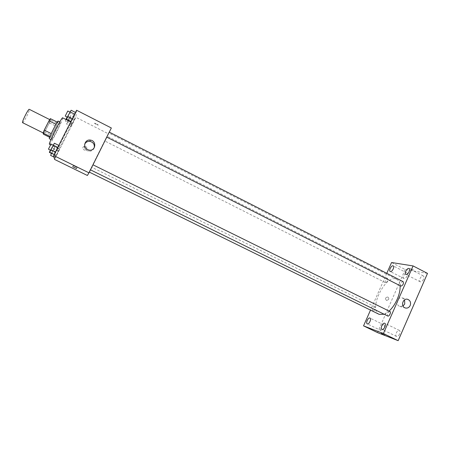 <?xml version="1.0" encoding="UTF-8"?>
<svg xmlns="http://www.w3.org/2000/svg" width="450" height="450" viewBox="0 0 450 450"><rect width="100%" height="100%" fill="white"/><g stroke="black" fill="none" stroke-linecap="round" stroke-linejoin="round"><path stroke-width="0.34" stroke-dasharray="2.25 1.69" d="M22.579 122.704C23.439 123.491 30.409 109.536 29.267 109.322M43.504 133.059L43.538 133.11C44.094 133.746 51.013 119.891 50.175 119.829C49.697 119.121 43.014 132.373 43.504 133.059M50.372 118.642L50.614 120.049L49.416 122.906L43.402 134.201M49.416 122.906L56.233 126.321L51.598 135.433L44.764 132.03M49.669 137.312L50.271 137.61L49.995 136.457M50.271 137.61L51.598 135.433M56.233 126.321L57.454 123.486L50.614 120.049M50.029 136.474L55.991 124.29L57.319 122.136L57.454 123.486M58.174 121.084C58.236 121.984 56.824 125.319 53.949 131.091C51.452 135.928 49.922 138.487 49.348 138.752M56.211 132.216C59.085 126.45 60.502 123.126 60.469 122.237C60.002 121.371 51.103 139.056 51.615 139.838L51.649 139.894C52.2 139.612 53.724 137.059 56.211 132.216M49.432 144.304C50.316 145.367 64.046 117.883 62.663 117.821M58.573 148.764L58.607 148.826C59.226 149.766 72.911 122.366 71.792 122.434C71.359 121.207 57.977 147.864 58.573 148.764M75.291 117.714L70.965 126.264L75.291 117.714L70.965 126.264L75.291 117.714L70.875 115.476L67.618 122.439L66.538 124.037L68.04 120.538M75.791 112.607L71.235 121.618L74.711 114.227L75.791 112.607L74.599 115.481L71.235 121.618L75.791 112.607L75.476 112.449M76.596 110.239L75.864 117.281L54.551 159.424M59.484 148.972L55.114 157.612L59.484 148.972L55.114 157.612L59.484 148.972L55.018 146.773L50.636 155.424M59.119 145.564L54.506 154.671L57.909 147.42L59.119 145.564L58.016 148.247L54.506 154.671L59.119 145.564L58.798 145.401M111.347 127.986L108.219 133.723L75.864 117.281M108.219 133.723L87.384 175.483M83.97 149.912L84.623 150.114C87.502 149.13 87.666 147.769 85.117 146.031C82.558 146.661 82.181 147.954 83.97 149.912L84.623 150.114C87.502 149.13 87.666 147.769 85.117 146.031C82.558 146.661 82.181 147.954 83.97 149.906M89.235 172.029L108.754 132.941L89.235 172.029M106.763 137.104L109.249 132.114L106.779 137.138M104.67 140.895L107.032 136.164L104.67 140.895M89.184 171.939L91.564 167.169L89.184 171.939M92.942 164.796L90.439 169.819L92.981 164.801M94.466 123.188L94.517 123.3C96.356 124.571 97.622 125.156 98.319 125.055C96.834 123.975 95.552 123.351 94.466 123.188L94.517 123.3C96.356 124.577 97.622 125.162 98.319 125.061C96.834 123.981 95.552 123.356 94.466 123.188M77.169 167.456L73.282 165.594L77.169 167.456M94.224 147.797C93.251 150.306 91.384 151.436 88.622 151.194L87.148 150.711C84.623 149.164 83.79 147.026 84.662 144.287M379.176 314.353C367.853 309.549 386.032 273.161 396.669 279.326C398.571 280.333 399.69 282.448 400.016 285.671M389.07 311.068L384.193 314.263M389.869 311.473C387.731 312.418 387.034 313.937 387.771 316.024M385.537 282.668L385.408 282.623C384.846 280.558 385.571 279.146 387.585 278.387C388.192 280.277 387.512 281.706 385.537 282.668M372.932 311.181L372.864 311.152C372.246 309.071 372.943 307.637 374.946 306.844C375.581 308.818 374.912 310.269 372.932 311.181M400.849 286.093C399.375 285.474 401.782 280.828 403.144 281.655M386.786 273.33L370.513 310.101M427.5 273.386L405.214 269.533L391.567 262.519M410.108 268.358L409.849 268.442C411.379 269.415 412.571 269.882 413.432 269.854L409.849 268.447C411.379 269.415 412.571 269.882 413.426 269.854L410.108 268.363M405.214 269.533L377.483 332.595M388.631 299.514C388.997 298.344 388.682 297.512 387.681 297.011C385.279 297.473 384.907 298.637 386.561 300.51L388.631 299.514C388.997 298.344 388.682 297.512 387.681 297.011C385.284 297.473 384.907 298.637 386.561 300.51L388.631 299.514M423.517 279.191C422.612 281.002 421.594 281.891 420.457 281.863L420.221 281.779C418.191 280.912 421.453 274.798 423.338 275.94C424.091 276.474 424.153 277.56 423.517 279.191M399.6 334.035C398.683 335.863 397.693 336.679 396.619 336.488L396.546 336.454C394.464 335.616 397.434 329.287 399.381 330.412C400.213 331.014 400.286 332.218 399.6 334.035M384.126 328.32C383.254 330.064 382.326 330.851 381.347 330.683L381.285 330.66C379.384 329.901 382.219 323.865 383.985 324.889C384.744 325.446 384.789 326.588 384.126 328.32M407.076 276.047C406.209 277.774 405.259 278.629 404.224 278.612L404.016 278.539C402.165 277.757 405.248 271.907 406.963 272.953C407.649 273.454 407.683 274.483 407.076 276.047M403.014 306.011L399.786 306.388C394.914 304.875 397.693 296.134 402.446 297.984L404.589 299.829M385.037 334.103L381.707 332.544L385.037 334.103M54.405 143.229L49.781 152.353M50.811 150.328L53.37 145.237L50.614 150.238M58.016 148.247L53.336 145.935M55.727 152.775L51.036 150.469M54.506 154.671L54.186 154.513M48.448 149.175L51.008 144.073M71.139 110.233L66.561 119.256M67.579 117.253L70.116 112.202L67.579 117.253M74.599 115.481L69.969 113.124M72.332 119.959L67.697 117.608M71.235 121.618L70.914 121.461M65.25 116.1L67.776 111.015M51.519 153.208L55.018 146.773M51.609 153.501L54.039 148.674L51.435 153.422M58.438 151.504L54 149.316M56.267 155.796L51.823 153.613M55.114 157.612L54.023 157.084M56.143 155.104L51.643 152.893M58.343 150.761L53.848 148.545M49.376 152.409L51.801 147.572L50.344 150.109M68.254 120.116L70.875 115.476M67.5 122.136L69.907 117.343L67.5 122.136L65.295 121.039L67.134 117.056M74.16 120.409L69.773 118.187M72.011 124.661L67.618 122.439M70.965 126.264L66.538 124.037M72.084 123.587L67.635 121.337M74.261 119.284L69.817 117.034M65.908 119.458L65.295 121.039M43.093 132.885L43.538 133.11M49.731 119.604L50.175 119.829M60.469 122.237L59.805 121.905M51.649 139.894L50.985 139.562M71.792 122.434L70.701 121.883M58.607 148.826L50.484 144.821M73.282 165.594L72.765 166.624M77.102 167.383L76.551 168.48M88.622 151.194L89.032 150.103M396.669 279.326L108.754 132.941M387.585 278.387L107.032 136.164M385.408 282.623L104.664 140.912M374.946 306.844L91.564 167.169M372.864 311.152L89.179 171.945M406.963 272.953L393.199 265.888M404.016 278.539L390.24 271.507M383.985 324.889L369.979 318.066M381.285 330.66L367.256 323.859M399.381 330.412L384.784 323.286M396.546 336.454L381.926 329.361M423.338 275.94L409.005 268.549M420.221 281.779L405.877 274.427M399.786 306.388L405.169 307.929M402.446 297.984L407.346 299.25M381.707 332.544L381.274 333.523M385.245 334.142L384.801 335.154M54.039 148.674L51.801 147.572M69.907 117.343L67.691 116.224"/><path stroke-width="0.67" d="M49.731 119.604L29.267 109.322C28.496 108.467 21.746 121.809 22.523 122.642L43.093 132.885M51.227 133.605L44.246 130.129L49.011 120.786L50.372 118.642L57.274 122.113M49.669 137.312L43.402 134.201L43.048 133.009L44.246 130.129M49.995 136.457L43.048 133.009M50.985 139.562L49.348 138.752C48.313 138.842 57.623 120.201 58.174 121.084L59.805 121.905M55.969 124.279L49.011 120.786M70.701 121.883L62.663 117.821C61.982 116.466 48.538 143.201 49.387 144.225L50.484 144.821M88.971 172.834L87.384 175.483L54.551 159.424L53.674 155.52L76.596 110.239L111.347 127.986L88.971 172.834L53.674 155.52M87.531 149.614C82.406 147.352 84.797 139.14 90.298 140.091C97.065 140.698 95.709 151.459 89.032 150.103L87.531 149.614M76.618 168.559L72.731 166.697L76.618 168.559M84.662 144.287C85.714 142.172 87.452 141.199 89.865 141.356C93.308 142.239 94.764 144.382 94.224 147.797M384.193 314.263L379.176 314.353L89.325 172.125M400.016 285.671C400.86 293.079 395.601 305.325 389.07 311.068M90.467 169.836L387.771 316.024C389.154 316.845 391.449 312.103 389.959 311.507L389.869 311.473M109.277 132.131L403.144 281.655C403.841 283.657 403.127 285.154 400.995 286.144L106.779 137.138M370.513 310.101L363.538 325.862L383.417 333.546L413.083 265.928L391.567 262.519L386.786 273.33M390.437 271.575C392.192 272.07 394.869 266.552 393.199 265.888C391.556 264.881 388.463 270.765 390.24 271.507L390.437 271.575M367.318 323.887C369.039 324.709 371.767 318.746 369.979 318.066C368.291 317.076 365.434 323.139 367.256 323.859L367.318 323.887M381.994 329.394C383.895 330.289 386.741 324.045 384.784 323.286C382.922 322.2 379.924 328.562 381.926 329.361L381.994 329.394M406.108 274.506C408.032 275.04 410.827 269.286 409.005 268.549C407.199 267.446 403.926 273.606 405.877 274.427L406.108 274.506M363.538 325.862L377.483 332.595L398.166 340.678L427.5 273.386L413.083 265.928M398.166 340.678L383.417 333.546M384.593 335.104L381.262 333.551L384.593 335.104M410.192 305.488C409.033 307.676 407.363 308.492 405.169 307.929C400.236 306.394 403.054 297.506 407.874 299.391C410.316 300.6 411.086 302.631 410.192 305.488M404.589 299.829L404.736 303.986L403.014 306.011M54.186 154.513L49.781 152.353L50.839 149.67L54.405 143.229L58.798 145.401M55.479 151.954L50.839 149.67M57.803 147.369L53.167 145.074M53.139 145.125L51.008 144.073L48.443 149.164L50.614 150.238M70.914 121.461L66.561 119.256L67.719 116.381L71.139 110.233L75.476 112.449M72.309 118.71L67.719 116.381M74.604 114.171L70.02 111.842M69.896 112.089L67.776 111.015L65.239 116.066L67.393 117.186M54.023 157.084L50.636 155.424L51.519 153.208M50.344 150.109L49.371 152.398L51.435 153.422M68.04 120.538L68.254 120.116M67.134 117.056L65.908 119.458M89.865 141.356L90.298 140.091M92.981 164.801L389.959 311.507M407.346 299.25L407.874 299.391"/></g></svg>

